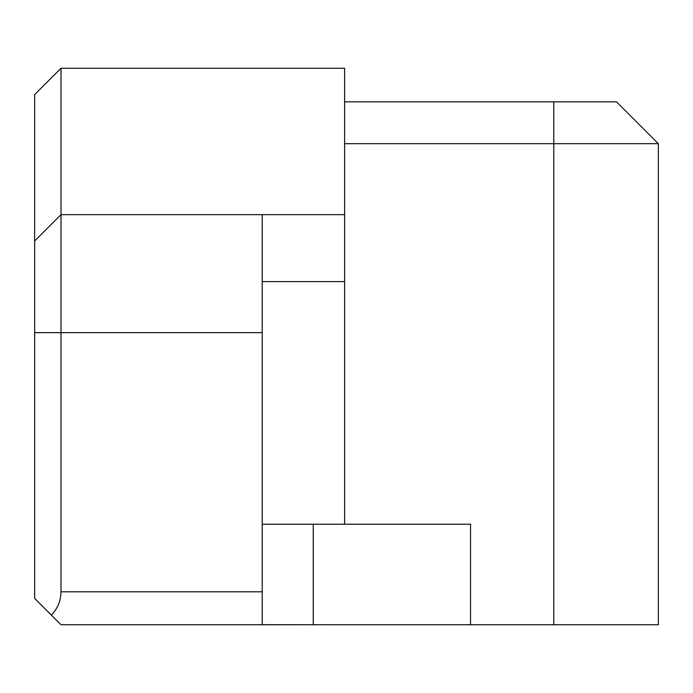 <?xml version="1.0" encoding="UTF-8"?>
<svg xmlns="http://www.w3.org/2000/svg" width="693" height="693" viewBox="0 0 693 693"><rect width="100%" height="100%" fill="white"/><g stroke="black" fill="none" stroke-linecap="round" stroke-linejoin="round"><path stroke-width="1.04" d="M262.214 524.22L470.53 524.22L470.53 624.74L61.001 624.74L34.65 598.388L34.65 241.017L61.001 214.665L61.001 68.26L344.62 68.26L344.62 524.22M344.62 214.665L61.001 214.665L262.214 214.665L262.214 624.679L338.141 624.74M34.65 332.649L61.001 332.649L61.001 214.665L34.65 241.017L34.65 94.612L61.001 68.26M364.275 624.74L313.245 624.74M344.62 101.854L616.519 101.854L658.35 143.685L658.35 624.74L470.53 624.74L470.53 524.22M262.214 332.649L61.001 332.649L61.001 591.805L262.214 591.805M51.351 615.098C57.64 608.601 60.854 600.84 61.001 591.805M344.62 281.592L262.214 281.592M658.35 143.685L344.62 143.685M313.245 524.22L313.245 624.679M553.776 101.854L553.776 624.74"/></g></svg>
